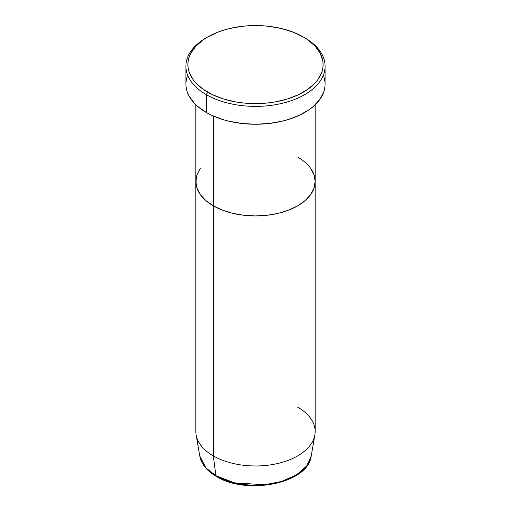 <?xml version="1.0" encoding="UTF-8"?>
<svg xmlns="http://www.w3.org/2000/svg" width="511" height="511" viewBox="0 0 511 511"><rect width="100%" height="100%" fill="white"/><g stroke="black" fill="none" stroke-linecap="round" stroke-linejoin="round"><path stroke-width="0.77" d="M207.69 36.984L206.284 37.795A69.598 40.184 0 0 0 206.284 94.624L207.69 92.184A67.612 39.034 180 0 1 207.69 36.984A67.612 39.034 180 0 1 303.31 36.984L293.065 32.129L281.376 28.52L268.69 26.297L262.13 25.735L248.87 25.735L242.31 26.297L229.624 28.52L223.626 30.162L217.935 32.129L207.69 36.984L203.237 39.82L195.873 46.182L190.801 53.253L189.185 56.97L188.214 60.758L187.888 64.584L188.214 68.41L189.185 72.198L193.037 79.524L195.873 82.986L203.237 89.348L212.608 94.759L223.626 99.013L235.871 101.938L242.31 102.871L255.5 103.618L268.69 102.871L275.129 101.938L287.374 99.013L298.392 94.759L307.763 89.348L315.127 82.986L317.963 79.524L321.815 72.198L322.786 68.41L323.112 64.584L322.786 60.758L320.199 53.253L315.127 46.182L307.763 39.82L303.31 36.984A67.612 39.034 180 0 1 303.31 92.184A67.612 39.034 180 0 1 207.69 92.184L206.284 94.624A69.598 40.184 0 0 0 304.716 94.624A69.598 40.184 0 0 0 304.716 37.795L304.716 37.795A69.598 40.184 180 0 1 325.098 66.206A69.598 40.184 180 0 1 282.136 103.331A69.598 40.184 180 0 1 206.284 94.624L206.284 112.484A69.598 40.184 0 0 0 282.136 121.196A69.598 40.184 0 0 0 325.098 84.066L324.766 88.007L323.763 91.91L319.803 99.447L313.371 106.397L309.302 109.558L299.657 115.128L288.306 119.51L282.136 121.196L269.08 123.477L255.5 124.25L241.92 123.477L228.864 121.196L222.694 119.51L211.343 115.128L206.284 112.484L206.284 94.624A69.598 40.184 180 0 1 185.902 66.206A69.598 40.184 180 0 1 207 37.392M213.317 116.029L213.317 205.844A59.659 34.441 0 0 0 278.329 213.311A59.659 34.441 0 0 0 315.159 181.488L314.01 188.208L310.618 194.672L305.105 200.625L297.683 205.844L288.645 210.13L278.329 213.311L267.138 215.272L255.5 215.929L243.862 215.272L232.671 213.311L227.376 211.867L222.355 210.13L213.317 205.844L205.895 200.625L200.382 194.672L196.99 188.208L196.128 184.867L196.128 178.115L196.99 174.768L200.382 168.311L196.99 174.768L195.841 181.488A59.659 34.441 0 0 0 213.317 205.844L213.317 116.029M297.683 157.133L301.618 159.636L297.683 157.133A59.659 34.441 180 0 1 315.159 181.488A59.659 34.441 180 0 1 278.329 213.311A59.659 34.441 180 0 1 213.317 205.844L213.317 455.889L215.91 475.722A1.987 1.15 120 0 0 216.313 476.418A1.987 1.15 -60 0 1 215.91 475.722A55.986 32.321 0 0 0 274.324 483.31A55.986 32.321 0 0 0 311.205 456.08L306.734 465.898L296.469 474.898L281.548 481.477L264.602 484.76L234.613 482.857L215.91 475.722L213.317 455.889A59.659 34.441 0 0 0 278.329 463.356A59.659 34.441 0 0 0 315.159 431.533L315.159 181.488L314.01 188.208L310.618 194.672L305.105 200.625L297.683 205.844L288.645 210.13L278.329 213.311L267.138 215.272L255.5 215.929L243.862 215.272L232.671 213.311L222.355 210.13L213.317 205.844L205.895 200.625L200.382 194.672L196.99 188.208L195.841 181.488L195.841 431.533A59.659 34.441 0 0 0 213.317 455.889L213.317 205.844A59.659 34.441 180 0 1 195.841 181.488L195.841 104.768M310.618 168.311L314.01 174.768L315.159 181.488L314.01 174.768L310.618 168.311M185.902 66.206L185.902 84.066A69.598 40.184 0 0 0 206.284 112.484L197.629 106.397L194.116 103.011L188.898 95.736L187.237 91.91L186.234 88.007L185.902 84.066L186.234 80.131L187.237 76.228M323.763 76.228L324.766 80.131L325.098 84.066L325.098 66.206M297.683 407.178A59.659 34.441 180 0 1 314.859 434.957A59.659 34.441 180 0 1 275.557 463.969A59.659 34.441 180 0 1 213.317 455.889A59.659 34.441 180 0 1 196.141 434.957L199.795 456.08A55.986 32.321 0 0 0 215.91 475.722L205.965 467.929L199.795 456.08L202.299 463.081C205.211 468.248 209.88 472.694 216.313 476.412A1.987 1.15 -60 0 0 217.303 476.316M225.492 480.193L234.83 483.074L244.961 484.85L255.5 485.45L266.039 484.85L276.17 483.074L285.508 480.193M304.716 37.795L303.31 36.984M315.159 104.768L315.159 181.488M314.859 434.957L311.205 456.08C308.376 483.38 246.724 495.613 216.313 476.412"/></g></svg>
